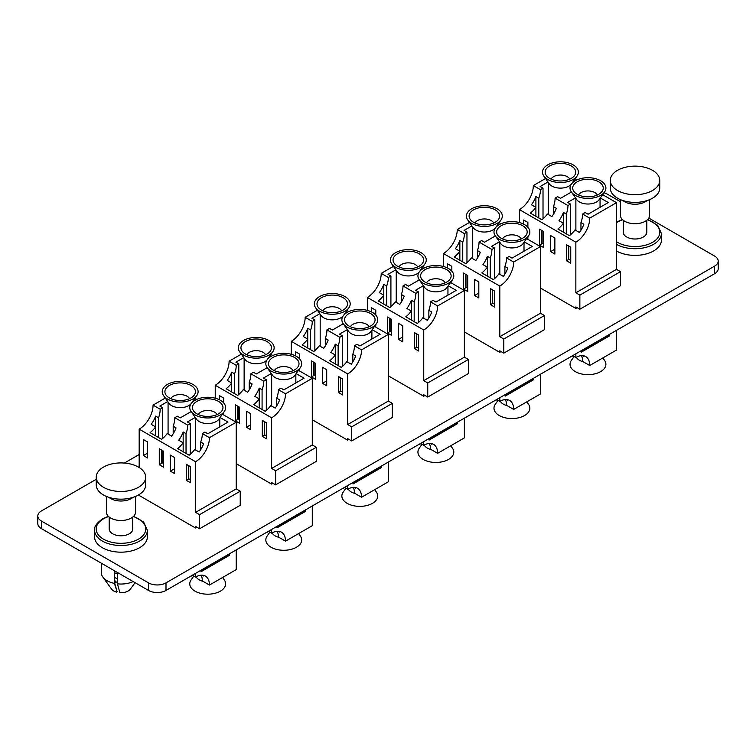 <?xml version="1.0" encoding="UTF-8"?>
<svg xmlns="http://www.w3.org/2000/svg" width="756" height="756" viewBox="0 0 756 756"><rect width="100%" height="100%" fill="white"/><g stroke="black" fill="none" stroke-linecap="round" stroke-linejoin="round"><path stroke-width="1.13" d="M96.248 479.295L41.419 510.943A12.361 7.135 0 0 0 37.8 515.989L37.8 523.558A12.361 7.135 0 0 0 41.419 528.614L148.516 590.436A12.361 7.135 0 0 0 165.999 590.436L714.581 273.719A12.361 7.135 0 0 0 718.2 268.673L718.2 261.103A12.361 7.135 0 0 0 714.581 256.057L648.799 218.078M37.8 515.989A12.361 7.135 0 0 0 41.419 521.035L148.516 582.867A12.361 7.135 0 0 0 165.999 582.867L714.581 266.15A12.361 7.135 0 0 0 718.2 261.103M620.421 201.691L607.484 194.226A12.361 7.135 0 0 0 603.987 192.808M139.18 454.507L124.371 463.05M464.392 331.931L499.735 352.334L501.077 351.559M540.445 288.017L575.798 308.42L577.13 307.654M388.338 375.845L423.681 396.248L425.023 395.473M312.285 419.76L347.618 440.153L348.97 439.378M236.231 463.674L271.565 484.067L272.916 483.292M138.405 495.019L195.502 527.981L196.862 527.197M652.513 190.512A24.731 14.279 180 0 1 617.539 190.512A24.731 14.279 180 0 1 610.29 180.41A24.731 14.279 180 0 1 617.539 170.317A24.731 14.279 180 0 1 644.49 167.218A24.731 14.279 180 0 1 659.752 180.41A24.731 14.279 180 0 1 652.513 190.512M659.752 180.41L659.752 188.102A24.731 14.279 180 0 1 652.513 198.204A24.731 14.279 180 0 1 625.562 201.294A24.731 14.279 180 0 1 610.29 188.102L610.29 180.41M649.631 199.631L649.631 215.28A14.6 8.429 180 0 1 645.35 221.243A14.6 8.429 180 0 1 629.436 223.077A14.6 8.429 180 0 1 620.421 215.28L620.421 199.631M646.796 220.27L646.796 232.205A11.775 6.795 180 0 1 643.347 237.015A11.775 6.795 180 0 1 630.513 238.49A11.775 6.795 180 0 1 623.246 232.205L623.246 220.27M616.499 244.33A26.375 15.233 180 0 0 653.675 244.254A26.375 15.233 180 0 0 661.405 233.491L661.405 240.153A26.375 15.233 180 0 1 653.675 250.926A26.375 15.233 180 0 1 616.499 251.001M138.461 487.289A24.731 14.279 180 0 1 103.487 487.289A24.731 14.279 180 0 1 96.248 477.197A24.731 14.279 180 0 1 103.487 467.095A24.731 14.279 180 0 1 130.438 464.004A24.731 14.279 180 0 1 145.71 477.197A24.731 14.279 180 0 1 138.461 487.289M145.71 477.197L145.71 484.889A24.731 14.279 180 0 1 138.461 494.982A24.731 14.279 180 0 1 111.51 498.081A24.731 14.279 180 0 1 96.248 484.889L96.248 477.197M135.579 496.408L135.579 512.067A14.6 8.429 180 0 1 131.298 518.03A14.6 8.429 180 0 1 115.384 519.854A14.6 8.429 180 0 1 106.369 512.067L106.369 496.408M132.754 517.047L132.754 528.992A11.775 6.795 180 0 1 129.304 533.793A11.775 6.795 180 0 1 116.471 535.267A11.775 6.795 180 0 1 109.204 528.992L109.204 517.047M94.594 530.268A26.375 15.233 180 0 0 110.877 544.339A26.375 15.233 180 0 0 139.633 541.041A26.375 15.233 180 0 0 147.354 530.268L147.354 536.94A26.375 15.233 180 0 1 139.633 547.703A26.375 15.233 180 0 1 110.877 551.011A26.375 15.233 180 0 1 94.594 536.94L94.594 530.268C93.961 526.894 96.645 523.067 102.646 518.786L108.335 516.291M114.6 570.856L114.6 582.782L117.085 591.693L114.392 583.386A19.628 11.331 180 0 1 102.863 577.074A19.628 11.331 180 0 1 101.351 572.708L101.351 563.211M114.392 583.386L114.392 570.742M117.426 572.49L117.426 583.849L119.883 592.666A10.206 5.897 180 0 0 130.391 589.085L135.041 582.659M133.179 581.581A19.628 11.331 180 0 1 117.426 583.849M114.6 581.099L115.592 582.422A9.308 5.377 180 0 1 117.426 581.837M116.849 592.203A10.206 5.897 180 0 1 111.557 589.085L102.863 577.074M115.592 582.422L114.6 579.767M616.499 330.344L616.499 350.056L589.727 365.517A19.628 11.331 120 0 0 585.664 356.53A19.628 11.331 120 0 0 575.855 357.503L572.651 355.66M616.499 202.674L616.499 269.344L575.855 292.808L575.855 242.175A19.628 11.331 120 0 0 589.727 218.134L616.499 202.674L602.664 194.689M576.998 179.871L575.127 178.794M575.855 308.391L575.855 306.917L579.852 309.223L620.496 285.749L620.496 271.65L616.499 269.344M608.967 335.56L609.62 335.825L609.62 334.322M570.742 263.201L570.742 247.174L566.527 244.736L566.527 260.763L570.742 263.201M550.652 235.57L550.652 251.597L554.866 254.035L554.866 238.008L550.652 235.57M543.762 247.618L543.762 231.591L539.548 229.162L539.548 245.18L543.762 247.618M527.886 227.263L527.886 222.425L523.672 219.996L523.672 224.145M527.055 237.97L527.886 238.452L527.886 236.779M575.855 242.175L519.448 209.61L519.448 222.576M575.855 353.817L575.855 357.503M579.852 309.223L579.852 295.123L575.855 292.808M568.758 246.031L568.758 259.469L569.429 259.856L570.742 259.091M541.778 230.448L541.778 243.895L543.762 242.874M581.43 355.632A19.628 11.331 -60 0 1 582.611 361.406L589.727 365.517M581.184 350.737L581.184 352.249L609.62 335.825M519.448 209.61A19.628 11.331 120 0 0 533.33 185.57L540.445 189.68A19.628 11.331 -60 0 1 538.801 198.214L535.9 196.532A19.628 11.331 -60 0 1 531.459 204.791L535.9 207.352A19.628 11.331 -60 0 1 530.343 213.107L541.891 219.769A19.628 11.331 120 0 0 547.448 214.014L551.88 216.585A19.628 11.331 120 0 0 556.322 208.335L553.458 206.671A19.628 11.331 120 0 0 555.102 198.138L557.673 196.664L560.546 198.318L571.413 192.043M545.548 178.52L533.33 185.57M547.977 181.979L540.115 186.524L543.016 188.197L540.445 189.68M555.102 198.138L567.954 205.556A19.628 11.331 -60 0 1 566.301 214.09L563.428 212.436A19.628 11.331 -60 0 1 558.986 220.686L563.428 223.247A19.628 11.331 -60 0 1 557.881 229.002L569.429 235.674A19.628 11.331 120 0 0 574.976 229.918L579.417 232.479A19.628 11.331 120 0 0 583.859 224.23L580.958 222.547A19.628 11.331 120 0 0 582.611 214.024L585.182 212.54L588.083 214.213L608.287 202.551L600.358 197.968M575.514 197.883L567.652 202.419L570.525 204.073L567.954 205.556M582.611 214.024L589.727 218.134M580.958 230.193L580.958 222.547M563.428 232.205L563.428 212.436M566.301 233.869L566.301 214.09M570.525 259.223L570.525 247.042M570.525 234.776L570.525 204.073M535.9 216.31L535.9 196.532M538.801 217.993L538.801 198.214M543.016 243.309L543.016 231.166M543.016 218.853L543.016 188.197M553.458 214.241L553.458 206.671M583.33 355.707A19.628 11.331 -60 0 1 583.859 356.454L582.413 355.622M541.778 243.895L539.548 245.18M554.866 249.159L550.652 251.597M568.758 259.469L566.527 260.763M620.496 271.65L579.852 295.123M581.184 351.606L581.846 351.219A1.569 0.907 120 0 0 582.64 351.153L608.174 336.411A1.569 0.907 120 0 0 609.289 334.511M581.525 350.538A1.569 0.907 120 0 0 581.855 351.228L581.298 350.907A1.569 0.907 -60 0 1 581.184 350.812M571.234 178.397A15.271 8.817 0 0 0 574.579 175.477A15.271 8.817 0 0 0 568.871 164.817A15.271 8.817 0 0 0 549.64 165.933A15.271 8.817 0 0 0 546.286 175.477A15.271 8.817 0 0 0 571.234 178.397M569.797 179.125A9.733 5.623 0 0 0 553.553 176.687A9.733 5.623 0 0 0 551.067 179.125M543.819 176.054L549.234 183.765A12.087 6.984 0 0 0 568.985 186.071A12.087 6.984 0 0 0 571.64 183.765L577.055 176.054A17.936 10.357 0 0 0 570.345 163.532A17.936 10.357 0 0 0 547.75 164.846A17.936 10.357 0 0 0 543.819 176.054A17.936 10.357 0 0 0 573.114 179.484A17.936 10.357 0 0 0 577.055 176.054M598.761 194.292A15.271 8.817 0 0 0 602.116 191.372A15.271 8.817 0 0 0 596.408 180.712A15.271 8.817 0 0 0 577.178 181.827A15.271 8.817 0 0 0 573.823 191.372A15.271 8.817 0 0 0 598.761 194.292M597.334 195.02A9.733 5.623 0 0 0 581.08 192.582A9.733 5.623 0 0 0 578.605 195.02M571.347 191.958L576.762 199.66A12.087 6.984 0 0 0 596.522 201.975A12.087 6.984 0 0 0 599.168 199.66L604.583 191.958A17.936 10.357 0 0 0 597.883 179.427A17.936 10.357 0 0 0 575.288 180.741A17.936 10.357 0 0 0 571.347 191.958A17.936 10.357 0 0 0 600.651 195.379A17.936 10.357 0 0 0 604.583 191.958M583.15 361.718A12.087 6.984 180 0 1 576.346 357.229M602.853 357.938L604.583 360.395A17.936 10.357 180 0 1 600.651 371.612A17.936 10.357 180 0 1 578.057 372.916A17.936 10.357 180 0 1 571.347 360.395L574.097 356.492M572.935 355.821A17.936 10.357 180 0 1 570.194 357.078M540.445 374.258L540.445 393.97L513.674 409.431A19.628 11.331 120 0 0 509.61 400.444A19.628 11.331 120 0 0 499.801 401.417L496.597 399.565M540.445 246.588L540.445 313.249L499.801 336.722L499.801 286.08A19.628 11.331 120 0 0 513.674 262.039L540.445 246.588L526.611 238.594M500.945 223.776L499.073 222.699M499.801 352.296L499.801 350.822L503.798 353.128L544.443 329.663L544.443 315.554L540.445 313.249M532.914 379.474L533.566 379.739L533.566 378.227M494.689 307.106L494.689 291.079L490.474 288.641L490.474 304.668L494.689 307.106M474.598 279.474L474.598 295.501L478.813 297.94L478.813 281.912L474.598 279.474M467.709 291.532L467.709 275.505L463.494 273.067L463.494 289.094L467.709 291.532M451.833 271.168L451.833 266.339L447.618 263.901L447.618 268.059M451.001 281.884L451.833 282.366L451.833 280.693M499.801 286.08L443.394 253.515L443.394 266.481M499.801 397.722L499.801 401.417M503.798 353.128L503.798 339.028L499.801 336.722M492.704 289.935L492.704 303.383L493.375 303.761L494.689 303.005M465.724 274.362L465.724 287.8L467.709 286.789M505.377 399.546A19.628 11.331 -60 0 1 506.558 405.31L513.674 409.431M505.131 394.651L505.131 396.153L533.566 379.739M443.394 253.515A19.628 11.331 120 0 0 457.276 229.484L464.392 233.595A19.628 11.331 -60 0 1 462.748 242.118L459.846 240.446A19.628 11.331 -60 0 1 455.405 248.696L459.846 251.257A19.628 11.331 -60 0 1 454.29 257.021L465.838 263.683A19.628 11.331 120 0 0 471.394 257.928L475.826 260.489A19.628 11.331 120 0 0 480.268 252.239L477.405 250.586A19.628 11.331 120 0 0 479.049 242.052L481.619 240.569L484.492 242.222L495.36 235.948M469.495 222.425L457.276 229.484M471.924 225.893L464.061 230.429L466.962 232.111L464.392 233.595M479.049 242.052L491.901 249.471A19.628 11.331 -60 0 1 490.247 258.004L487.374 256.341A19.628 11.331 -60 0 1 482.933 264.591L487.374 267.161A19.628 11.331 -60 0 1 481.827 272.916L493.375 279.578A19.628 11.331 120 0 0 498.922 273.823L503.364 276.384A19.628 11.331 120 0 0 507.805 268.134L504.904 266.462A19.628 11.331 120 0 0 506.558 257.928L509.119 256.445L512.029 258.127L532.233 246.456L524.305 241.882M499.461 241.788L491.598 246.333L494.471 247.987L491.901 249.471M506.558 257.928L513.674 262.039M504.904 274.107L504.904 266.462M487.374 276.12L487.374 256.341M490.247 277.773L490.247 258.004M494.471 303.128L494.471 290.956M494.471 278.69L494.471 247.987M459.846 260.225L459.846 240.446M462.748 261.897L462.748 242.118M466.962 287.214L466.962 275.071M466.962 262.767L466.962 232.111M477.405 258.155L477.405 250.586M507.276 399.622A19.628 11.331 -60 0 1 507.805 400.368L506.359 399.527M465.724 287.8L463.494 289.094M478.813 293.063L474.598 295.501M492.704 303.383L490.474 304.668M544.443 315.554L503.798 339.028M505.131 395.52L505.792 395.133A1.569 0.907 120 0 0 506.586 395.057L532.12 380.315A1.569 0.907 120 0 0 533.235 378.416M505.471 394.443A1.569 0.907 120 0 0 505.802 395.133L505.244 394.812A1.569 0.907 -60 0 1 505.131 394.726M495.171 222.302A15.271 8.817 0 0 0 498.525 219.391A15.271 8.817 0 0 0 492.817 208.722A15.271 8.817 0 0 0 473.587 209.837A15.271 8.817 0 0 0 470.232 219.391A15.271 8.817 0 0 0 495.171 222.302M493.744 223.029A9.733 5.623 0 0 0 477.499 220.591A9.733 5.623 0 0 0 475.014 223.029M467.766 219.968L473.18 227.669A12.087 6.984 0 0 0 492.931 229.985A12.087 6.984 0 0 0 495.586 227.669L501.001 219.968A17.936 10.357 0 0 0 494.292 207.446A17.936 10.357 0 0 0 471.697 208.75A17.936 10.357 0 0 0 467.766 219.968A17.936 10.357 0 0 0 497.061 223.398A17.936 10.357 0 0 0 501.001 219.968M522.708 238.206A15.271 8.817 0 0 0 526.063 235.286A15.271 8.817 0 0 0 520.355 224.626A15.271 8.817 0 0 0 501.124 225.742A15.271 8.817 0 0 0 497.769 235.286A15.271 8.817 0 0 0 522.708 238.206M521.281 238.934A9.733 5.623 0 0 0 505.027 236.486A9.733 5.623 0 0 0 502.551 238.934M495.293 235.863L500.708 243.564A12.087 6.984 0 0 0 520.468 245.88A12.087 6.984 0 0 0 523.114 243.564L528.529 235.863A17.936 10.357 0 0 0 521.829 223.341A17.936 10.357 0 0 0 499.234 224.645A17.936 10.357 0 0 0 495.293 235.863A17.936 10.357 0 0 0 524.598 239.293A17.936 10.357 0 0 0 528.529 235.863M507.096 405.622A12.087 6.984 180 0 1 500.292 401.143M526.8 401.842L528.529 404.309A17.936 10.357 180 0 1 524.598 415.526A17.936 10.357 180 0 1 502.003 416.83A17.936 10.357 180 0 1 495.293 404.309L498.043 400.396M496.881 399.726A17.936 10.357 180 0 1 494.14 400.992M464.392 418.162L464.392 437.875L437.62 453.335A19.628 11.331 120 0 0 433.557 444.348A19.628 11.331 120 0 0 423.747 445.322L420.544 443.479M464.392 290.493L464.392 357.163L423.747 380.627L423.747 329.994A19.628 11.331 120 0 0 437.62 305.953L464.392 290.493L450.557 282.508M424.891 267.69L423.02 266.613M423.747 396.21L423.747 394.736L427.745 397.042L468.389 373.568L468.389 359.469L464.392 357.163M456.86 423.379L457.512 423.643L457.512 422.141M418.635 351.011L418.635 334.993L414.42 332.555L414.42 348.582L418.635 351.011M398.544 323.388L398.544 339.416L402.759 341.844L402.759 325.827L398.544 323.388M391.655 335.437L391.655 319.41L387.441 316.981L387.441 332.999L391.655 335.437M375.779 315.082L375.779 310.243L371.565 307.815L371.565 311.963M374.948 325.789L375.779 326.271L375.779 324.598M423.747 329.994L367.34 297.429L367.34 310.395M423.747 441.636L423.747 445.322M427.745 397.042L427.745 382.942L423.747 380.627M416.65 333.85L416.65 347.287L417.321 347.675L418.635 346.909M389.671 318.267L389.671 331.714L391.655 330.693M429.323 443.451A19.628 11.331 -60 0 1 430.504 449.225L437.62 453.335M429.077 438.556L429.077 440.068L457.512 423.643M367.34 297.429A19.628 11.331 120 0 0 381.222 273.389L388.338 277.499A19.628 11.331 -60 0 1 386.694 286.033L383.793 284.35A19.628 11.331 -60 0 1 379.351 292.61L383.793 295.171A19.628 11.331 -60 0 1 378.236 300.926L389.784 307.588A19.628 11.331 120 0 0 395.331 301.833L399.773 304.403A19.628 11.331 120 0 0 404.214 296.154L401.351 294.49A19.628 11.331 120 0 0 402.995 285.957L405.566 284.473L408.438 286.137L419.306 279.862M393.441 266.339L381.222 273.389M395.87 269.798L388.008 274.343L390.909 276.016L388.338 277.499M402.995 285.957L415.847 293.375A19.628 11.331 -60 0 1 414.193 301.909L411.321 300.255A19.628 11.331 -60 0 1 406.879 308.505L411.321 311.066A19.628 11.331 -60 0 1 405.774 316.821L417.321 323.492A19.628 11.331 120 0 0 422.869 317.737L427.31 320.298A19.628 11.331 120 0 0 431.752 312.048L428.85 310.366A19.628 11.331 120 0 0 430.504 301.842L433.065 300.359L435.976 302.031L456.18 290.37L448.251 285.787M423.407 285.702L415.545 290.238L418.418 291.892L415.847 293.375M430.504 301.842L437.62 305.953M428.85 318.011L428.85 310.366M411.321 320.024L411.321 300.255M414.193 321.687L414.193 301.909M418.418 347.042L418.418 334.861M418.418 322.595L418.418 291.892M383.793 304.129L383.793 284.35M386.694 305.802L386.694 286.033M390.909 331.128L390.909 318.985M390.909 306.671L390.909 276.016M401.351 302.06L401.351 294.49M431.222 443.526A19.628 11.331 -60 0 1 431.752 444.273L430.306 443.441M389.671 331.714L387.441 332.999M402.759 336.978L398.544 339.416M416.65 347.287L414.42 348.582M468.389 359.469L427.745 382.942M429.077 439.425L429.739 439.038A1.569 0.907 120 0 0 430.533 438.971L456.066 424.22A1.569 0.907 120 0 0 457.182 422.33M429.417 438.357A1.569 0.907 120 0 0 429.748 439.047L429.191 438.726A1.569 0.907 -60 0 1 429.077 438.631M419.117 266.216A15.271 8.817 0 0 0 422.472 263.296A15.271 8.817 0 0 0 416.764 252.636A15.271 8.817 0 0 0 397.533 253.751A15.271 8.817 0 0 0 394.178 263.296A15.271 8.817 0 0 0 419.117 266.216M417.69 266.944A9.733 5.623 0 0 0 401.445 264.505A9.733 5.623 0 0 0 398.96 266.944M391.712 263.872L397.127 271.584A12.087 6.984 0 0 0 416.877 273.889A12.087 6.984 0 0 0 419.533 271.584L424.948 263.872A17.936 10.357 0 0 0 418.238 251.351A17.936 10.357 0 0 0 395.643 252.665A17.936 10.357 0 0 0 391.712 263.872A17.936 10.357 0 0 0 421.007 267.303A17.936 10.357 0 0 0 424.948 263.872M446.654 282.111A15.271 8.817 0 0 0 450.009 279.191A15.271 8.817 0 0 0 444.301 268.531A15.271 8.817 0 0 0 425.061 269.646A15.271 8.817 0 0 0 421.716 279.191A15.271 8.817 0 0 0 446.654 282.111M445.227 282.839A9.733 5.623 0 0 0 428.973 280.4A9.733 5.623 0 0 0 426.497 282.839M419.24 279.767L424.655 287.478A12.087 6.984 0 0 0 444.415 289.794A12.087 6.984 0 0 0 447.061 287.478L452.475 279.767A17.936 10.357 0 0 0 445.766 267.246A17.936 10.357 0 0 0 423.18 268.56A17.936 10.357 0 0 0 419.24 279.767A17.936 10.357 0 0 0 448.544 283.198A17.936 10.357 0 0 0 452.475 279.767M431.043 449.536A12.087 6.984 180 0 1 424.239 445.048M450.746 445.756L452.475 448.214A17.936 10.357 180 0 1 448.544 459.431A17.936 10.357 180 0 1 425.949 460.735A17.936 10.357 180 0 1 419.24 448.214L421.99 444.311M420.827 443.64A17.936 10.357 180 0 1 418.087 444.897M388.338 462.067L388.338 481.789L361.566 497.25A19.628 11.331 120 0 0 357.503 488.263A19.628 11.331 120 0 0 347.694 489.236L344.49 487.384M388.338 334.407L388.338 401.067L347.694 424.541L347.694 373.899A19.628 11.331 120 0 0 361.566 349.858L388.338 334.407L374.503 326.412M348.837 311.595L346.966 310.518M347.694 440.115L347.694 438.641L351.691 440.946L392.336 417.482L392.336 403.373L388.338 401.067M380.807 467.293L381.459 467.558L381.459 466.046M342.581 394.925L342.581 378.898L338.367 376.46L338.367 392.487L342.581 394.925M322.491 367.293L322.491 383.32L326.705 385.758L326.705 369.731L322.491 367.293M315.602 379.351L315.602 363.324L311.387 360.886L311.387 376.913L315.602 379.351M299.726 358.987L299.726 354.158L295.511 351.72L295.511 355.878M298.894 369.703L299.726 370.185L299.726 368.512M347.694 373.899L291.287 341.334L291.287 354.299M347.694 485.541L347.694 489.236M351.691 440.946L351.691 426.847L347.694 424.541M340.597 377.754L340.597 391.202L341.268 391.58L342.581 390.824M313.617 362.181L313.617 375.619L315.602 374.607M353.269 487.365A19.628 11.331 -60 0 1 354.451 493.129L361.566 497.25M353.014 482.46L353.014 483.972L381.459 467.558M291.287 341.334A19.628 11.331 120 0 0 305.169 317.293L312.285 321.413A19.628 11.331 -60 0 1 310.64 329.937L307.739 328.265A19.628 11.331 -60 0 1 303.298 336.514L307.739 339.075A19.628 11.331 -60 0 1 302.183 344.83L313.731 351.502A19.628 11.331 120 0 0 319.278 345.747L323.719 348.308A19.628 11.331 120 0 0 328.161 340.058L325.297 338.404A19.628 11.331 120 0 0 326.942 329.871L329.512 328.387L332.385 330.041L343.252 323.766M317.378 310.243L305.169 317.293M319.816 313.712L311.954 318.248L314.855 319.93L312.285 321.413M326.942 329.871L339.794 337.289A19.628 11.331 -60 0 1 338.14 345.823L335.267 344.16A19.628 11.331 -60 0 1 330.826 352.409L335.267 354.98A19.628 11.331 -60 0 1 329.72 360.735L341.268 367.397A19.628 11.331 120 0 0 346.815 361.642L351.256 364.203A19.628 11.331 120 0 0 355.698 355.953L352.797 354.28A19.628 11.331 120 0 0 354.451 345.747L357.012 344.263L359.922 345.946L380.126 334.275L372.198 329.701M347.354 329.607L339.491 334.143L342.364 335.806L339.794 337.289M354.451 345.747L361.566 349.858M352.797 361.916L352.797 354.28M335.267 363.938L335.267 344.16M338.14 365.592L338.14 345.823M342.364 390.946L342.364 378.775M342.364 366.509L342.364 335.806M307.739 348.043L307.739 328.265M310.64 349.716L310.64 329.937M314.855 375.033L314.855 362.889M314.855 350.586L314.855 319.93M325.297 345.974L325.297 338.404M355.159 487.44A19.628 11.331 -60 0 1 355.698 488.187L354.252 487.346M313.617 375.619L311.387 376.913M326.705 380.882L322.491 383.32M340.597 391.202L338.367 392.487M392.336 403.373L351.691 426.847M353.014 483.339L353.685 482.952M381.128 466.235A1.569 0.907 120 0 1 380.013 468.134L354.479 482.876A1.569 0.907 120 0 1 353.695 482.952L353.137 482.63A1.569 0.907 -60 0 1 353.014 482.536M353.364 482.262A1.569 0.907 120 0 0 353.695 482.952M343.063 310.121A15.271 8.817 0 0 0 346.418 307.201A15.271 8.817 0 0 0 340.71 296.541A15.271 8.817 0 0 0 321.48 297.656A15.271 8.817 0 0 0 318.125 307.201A15.271 8.817 0 0 0 343.063 310.121M341.636 310.848A9.733 5.623 0 0 0 325.392 308.41A9.733 5.623 0 0 0 322.906 310.848M315.658 307.786L321.073 315.488A12.087 6.984 0 0 0 340.824 317.803A12.087 6.984 0 0 0 343.479 315.488L348.894 307.786A17.936 10.357 0 0 0 342.185 295.265A17.936 10.357 0 0 0 319.59 296.569A17.936 10.357 0 0 0 315.658 307.786A17.936 10.357 0 0 0 344.953 311.217A17.936 10.357 0 0 0 348.894 307.786M370.601 326.025A15.271 8.817 0 0 0 373.955 323.105A15.271 8.817 0 0 0 368.248 312.445A15.271 8.817 0 0 0 349.007 313.551A15.271 8.817 0 0 0 345.662 323.105A15.271 8.817 0 0 0 370.601 326.025M369.174 326.753A9.733 5.623 0 0 0 352.92 324.305A9.733 5.623 0 0 0 350.444 326.753M343.186 323.681L348.601 331.383A12.087 6.984 0 0 0 368.361 333.698A12.087 6.984 0 0 0 371.007 331.383L376.422 323.681A17.936 10.357 0 0 0 369.712 311.16A17.936 10.357 0 0 0 347.127 312.464A17.936 10.357 0 0 0 343.186 323.681A17.936 10.357 0 0 0 372.491 327.112A17.936 10.357 0 0 0 376.422 323.681M354.989 493.441A12.087 6.984 180 0 1 348.185 488.962M374.692 489.661L376.422 492.128A17.936 10.357 180 0 1 372.491 503.335A17.936 10.357 180 0 1 349.896 504.649A17.936 10.357 180 0 1 343.186 492.128L345.936 488.215M344.774 487.544A17.936 10.357 180 0 1 342.033 488.811M312.285 505.981L312.285 525.694L285.513 541.154A19.628 11.331 120 0 0 281.449 532.167A19.628 11.331 120 0 0 271.64 533.141L268.437 531.298M312.285 378.312L312.285 444.982L271.64 468.446L271.64 417.813A19.628 11.331 120 0 0 285.513 393.772L312.285 378.312L298.45 370.327M272.784 355.509L270.913 354.432M271.64 484.029L271.64 482.555L275.628 484.861L316.282 461.387L316.282 447.287L312.285 444.982M304.753 511.198L305.405 511.462L305.405 509.96M266.528 438.83L266.528 422.812L262.313 420.374L262.313 436.401L266.528 438.83M246.437 411.207L246.437 427.235L250.652 429.663L250.652 413.645L246.437 411.207M239.548 423.256L239.548 407.229L235.333 404.8L235.333 420.818L239.548 423.256M223.672 402.901L223.672 398.062L219.457 395.634L219.457 399.782M222.84 413.608L223.672 414.09L223.672 412.417M271.64 417.813L215.233 385.248L215.233 398.214M271.64 529.455L271.64 533.141M275.628 484.861L275.628 470.752L271.64 468.446M264.543 421.659L264.543 435.106L265.214 435.494L266.528 434.728M237.564 406.085L237.564 419.533L239.548 418.512M277.216 531.27A19.628 11.331 -60 0 1 278.397 537.043L285.513 541.154M276.961 526.374L276.961 527.886L305.405 511.462M215.233 385.248A19.628 11.331 120 0 0 229.115 361.207L236.231 365.318A19.628 11.331 -60 0 1 234.587 373.851L231.686 372.169A19.628 11.331 -60 0 1 227.244 380.419L231.686 382.99A19.628 11.331 -60 0 1 226.129 388.745L237.677 395.407A19.628 11.331 120 0 0 243.224 389.652L247.666 392.222A19.628 11.331 120 0 0 252.107 383.963L249.244 382.309A19.628 11.331 120 0 0 250.888 373.776L253.458 372.292L256.331 373.955L267.199 367.681M241.325 354.158L229.115 361.207M243.763 357.616L235.9 362.162L238.801 363.834L236.231 365.318M250.888 373.776L263.74 381.194A19.628 11.331 -60 0 1 262.086 389.727L259.214 388.074A19.628 11.331 -60 0 1 254.772 396.324L259.214 398.885A19.628 11.331 -60 0 1 253.666 404.64L265.214 411.311A19.628 11.331 120 0 0 270.761 405.547L275.203 408.117A19.628 11.331 120 0 0 279.644 399.867L276.743 398.185A19.628 11.331 120 0 0 278.397 389.661L280.958 388.178L283.869 389.85L304.073 378.189L296.144 373.606M271.3 373.521L263.438 378.057L266.31 379.71L263.74 381.194M278.397 389.661L285.513 393.772M276.743 405.83L276.743 398.185M259.214 407.843L259.214 388.074M262.086 409.506L262.086 389.727M266.31 434.861L266.31 422.68M266.31 410.413L266.31 379.71M231.686 391.948L231.686 372.169M234.587 393.621L234.587 373.851M238.801 418.947L238.801 406.804M238.801 394.49L238.801 363.834M249.244 389.879L249.244 382.309M279.106 531.345A19.628 11.331 -60 0 1 279.644 532.092L278.199 531.26M237.564 419.533L235.333 420.818M250.652 424.796L246.437 427.235M264.543 435.106L262.313 436.401M316.282 447.287L275.628 470.752M276.961 527.244L277.632 526.856M305.074 510.149A1.569 0.907 120 0 1 303.959 512.039L278.425 526.79A1.569 0.907 120 0 1 277.641 526.866L277.083 526.545A1.569 0.907 -60 0 1 276.961 526.45M277.31 526.176A1.569 0.907 120 0 0 277.641 526.866M267.01 354.035A15.271 8.817 0 0 0 270.365 351.115A15.271 8.817 0 0 0 264.657 340.455A15.271 8.817 0 0 0 245.426 341.57A15.271 8.817 0 0 0 242.071 351.115A15.271 8.817 0 0 0 267.01 354.035M265.583 354.762A9.733 5.623 0 0 0 249.338 352.324A9.733 5.623 0 0 0 246.853 354.762M239.605 351.691L245.02 359.402A12.087 6.984 0 0 0 264.77 361.708A12.087 6.984 0 0 0 267.426 359.402L272.84 351.691A17.936 10.357 0 0 0 266.131 339.17A17.936 10.357 0 0 0 243.536 340.474A17.936 10.357 0 0 0 239.605 351.691A17.936 10.357 0 0 0 268.9 355.122A17.936 10.357 0 0 0 272.84 351.691M294.547 369.93A15.271 8.817 0 0 0 297.902 367.01A15.271 8.817 0 0 0 292.185 356.35A15.271 8.817 0 0 0 272.954 357.465A15.271 8.817 0 0 0 269.608 367.01A15.271 8.817 0 0 0 294.547 369.93M293.12 370.657A9.733 5.623 0 0 0 276.866 368.219A9.733 5.623 0 0 0 274.39 370.657M267.133 367.586L272.547 375.297A12.087 6.984 0 0 0 292.298 377.603A12.087 6.984 0 0 0 294.953 375.297L300.368 367.586A17.936 10.357 0 0 0 293.659 355.065A17.936 10.357 0 0 0 271.073 356.378A17.936 10.357 0 0 0 267.133 367.586A17.936 10.357 0 0 0 296.437 371.016A17.936 10.357 0 0 0 300.368 367.586M278.936 537.355A12.087 6.984 180 0 1 272.132 532.867M298.639 533.575L300.368 536.032A17.936 10.357 180 0 1 296.437 547.25A17.936 10.357 180 0 1 273.842 548.554A17.936 10.357 180 0 1 267.133 536.032L269.883 532.13M268.72 531.459A17.936 10.357 180 0 1 265.98 532.715M236.231 549.886L236.231 569.608L209.459 585.059A19.628 11.331 120 0 0 205.396 576.081A19.628 11.331 120 0 0 195.587 577.055L192.383 575.203M139.18 494.547L139.18 495.463M236.231 422.226L236.231 488.886L195.587 512.36L195.587 461.718A19.628 11.331 120 0 0 209.459 437.677L236.231 422.226L222.396 414.231M196.73 399.414L194.859 398.336M195.587 527.934L195.587 526.46L199.575 528.765L240.228 505.301L240.228 491.192L236.231 488.886M228.699 555.112L229.351 555.376L229.351 553.865M190.474 482.744L190.474 466.717L186.259 464.279L186.259 480.306L190.474 482.744M170.383 455.112L170.383 471.139L174.598 473.577L174.598 457.55L170.383 455.112M163.494 467.17L163.494 451.143L159.28 448.705L159.28 464.732L163.494 467.17M143.404 439.538L143.404 455.566L147.618 458.004L147.618 441.976L143.404 439.538M195.587 461.718L139.18 429.153L139.18 467.529M195.587 573.36L195.587 577.055M199.575 528.765L199.575 514.666L195.587 512.36M188.49 465.573L188.49 479.02L189.161 479.399L190.474 478.642M161.51 450L161.51 463.437L163.494 462.426M201.162 575.184A19.628 11.331 -60 0 1 202.343 580.948L209.459 585.059M200.907 570.279L200.907 571.791L229.351 555.376M139.18 429.153A19.628 11.331 120 0 0 153.062 405.112L160.177 409.223A19.628 11.331 -60 0 1 158.533 417.756L155.632 416.084A19.628 11.331 -60 0 1 151.191 424.333L155.632 426.894A19.628 11.331 -60 0 1 150.075 432.649L161.623 439.321A19.628 11.331 120 0 0 167.171 433.566L171.612 436.127A19.628 11.331 120 0 0 176.054 427.877L173.19 426.223A19.628 11.331 120 0 0 174.834 417.69L177.405 416.206L180.278 417.86L191.145 411.585M165.271 398.062L153.062 405.112M167.709 401.53L159.847 406.066L162.748 407.749L160.177 409.223M174.834 417.69L187.686 425.108A19.628 11.331 -60 0 1 186.033 433.632L183.16 431.978A19.628 11.331 -60 0 1 178.718 440.228L183.16 442.799A19.628 11.331 -60 0 1 177.613 448.554L189.161 455.216A19.628 11.331 120 0 0 194.708 449.461L199.149 452.022A19.628 11.331 120 0 0 203.591 443.772L200.69 442.099A19.628 11.331 120 0 0 202.343 433.566L204.904 432.082L207.815 433.764L228.019 422.094L220.09 417.52M195.246 417.425L187.384 421.961L190.257 423.625L187.686 425.108M202.343 433.566L209.459 437.677M200.69 449.735L200.69 442.099M183.16 451.757L183.16 431.978M186.033 453.411L186.033 433.632M190.257 478.765L190.257 466.594M190.257 454.328L190.257 423.625M155.632 435.862L155.632 416.084M147.618 453.127L143.404 455.566M158.533 437.535L158.533 417.756M162.748 462.852L162.748 450.708M162.748 438.404L162.748 407.749M173.19 433.793L173.19 426.223M203.052 575.259A19.628 11.331 -60 0 1 203.591 576.006L202.145 575.165M161.51 463.437L159.28 464.732M174.598 468.701L170.383 471.139M188.49 479.02L186.259 480.306M240.228 491.192L199.575 514.666M200.907 571.149L201.578 570.771A1.569 0.907 120 0 0 202.372 570.695L227.906 555.953A1.569 0.907 120 0 0 229.021 554.053M201.257 570.081A1.569 0.907 120 0 0 201.587 570.771L201.03 570.449A1.569 0.907 -60 0 1 200.907 570.355M190.956 397.94A15.271 8.817 0 0 0 194.311 395.019A15.271 8.817 0 0 0 188.603 384.36A15.271 8.817 0 0 0 169.372 385.475A15.271 8.817 0 0 0 166.018 395.019A15.271 8.817 0 0 0 190.956 397.94M189.529 398.667A9.733 5.623 0 0 0 173.285 396.229A9.733 5.623 0 0 0 170.799 398.667M163.551 395.605L168.966 403.307A12.087 6.984 0 0 0 188.716 405.622A12.087 6.984 0 0 0 191.372 403.307L196.787 395.605A17.936 10.357 0 0 0 190.077 383.084A17.936 10.357 0 0 0 167.482 384.388A17.936 10.357 0 0 0 163.551 395.605A17.936 10.357 0 0 0 192.846 399.036A17.936 10.357 0 0 0 196.787 395.605M218.493 413.844A15.271 8.817 0 0 0 221.848 410.924A15.271 8.817 0 0 0 216.131 400.264A15.271 8.817 0 0 0 196.9 401.37A15.271 8.817 0 0 0 193.555 410.924A15.271 8.817 0 0 0 218.493 413.844M217.066 414.571A9.733 5.623 0 0 0 200.812 412.124A9.733 5.623 0 0 0 198.337 414.571M191.079 411.5L196.494 419.202A12.087 6.984 0 0 0 216.244 421.517A12.087 6.984 0 0 0 218.9 419.202L224.315 411.5A17.936 10.357 0 0 0 217.605 398.979A17.936 10.357 0 0 0 195.02 400.283A17.936 10.357 0 0 0 191.079 411.5A17.936 10.357 0 0 0 220.383 414.931A17.936 10.357 0 0 0 224.315 411.5M202.882 581.26A12.087 6.984 180 0 1 196.078 576.781M222.585 577.48L224.315 579.947A17.936 10.357 180 0 1 220.383 591.154A17.936 10.357 180 0 1 197.788 592.468A17.936 10.357 180 0 1 191.079 579.947L193.829 576.034M192.667 575.363A17.936 10.357 180 0 1 189.926 576.63M165.999 582.867L165.999 590.436M148.516 582.867L148.516 590.436M714.581 266.15L714.581 273.719M41.419 521.035L41.419 528.614M622.679 219.788A24.806 14.326 0 0 0 617.482 222.075A24.806 14.326 0 0 0 616.499 222.68M616.499 241.74A24.806 14.326 0 0 0 652.57 242.336A24.806 14.326 0 0 0 647.372 219.788M647.051 200.586A14.6 8.429 180 0 1 645.35 201.757A14.6 8.429 180 0 1 623.001 200.586M108.628 516.565A24.806 14.326 0 0 0 103.43 518.862A24.806 14.326 0 0 0 103.43 539.113A24.806 14.326 0 0 0 138.518 539.113A24.806 14.326 0 0 0 133.321 516.565M132.999 497.363A14.6 8.429 180 0 1 131.298 498.544A14.6 8.429 180 0 1 108.949 497.363M114.6 572.868A12.559 7.248 0 0 0 117.426 573.577M616.499 222.113L622.386 219.505M661.405 233.491L657.692 225.288L647.665 219.505M147.354 530.268L143.64 522.075L133.614 516.291M114.6 577.442A12.559 12.559 0 0 0 117.426 578.671M548.346 182.498L548.346 214.534M575.874 198.393L575.874 230.438M600.056 198.393L600.056 207.295M472.292 226.413L472.292 258.448M499.82 242.307L499.82 274.343M524.002 242.307L524.002 251.209M396.238 270.317L396.238 302.353M423.766 286.212L423.766 318.257M447.949 286.212L447.949 295.114M320.185 314.231L320.185 346.267M347.713 330.126L347.713 362.162M371.895 330.126L371.895 339.028M244.131 358.136L244.131 390.172M271.659 374.031L271.659 406.066M295.842 374.031L295.842 382.933M168.078 402.05L168.078 434.086M195.606 417.945L195.606 449.981M219.788 417.945L219.788 426.847"/></g></svg>
